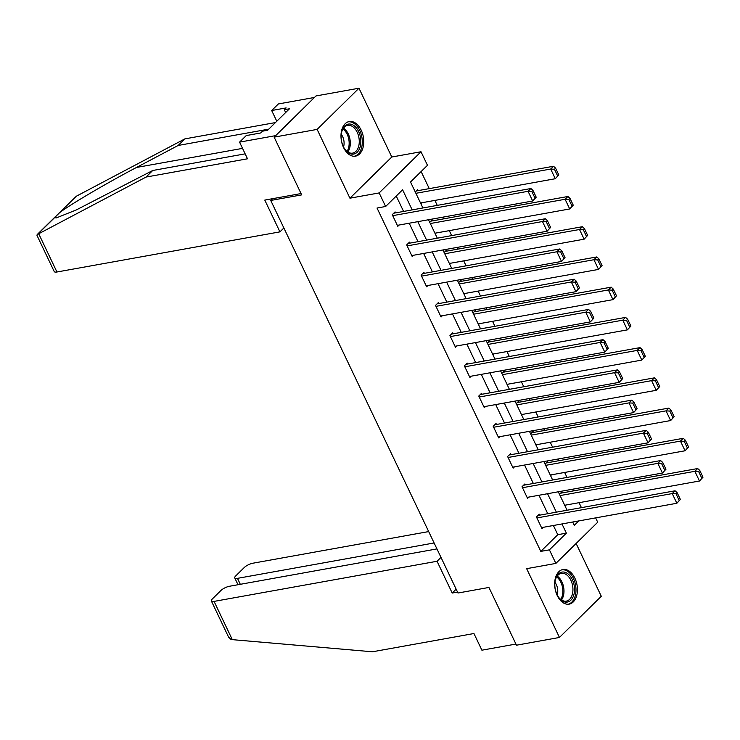 <?xml version="1.0" encoding="UTF-8"?>
<svg xmlns="http://www.w3.org/2000/svg" width="740" height="740" viewBox="0 0 740 740"><rect width="100%" height="100%" fill="white"/><g stroke="black" fill="none" stroke-linecap="round" stroke-linejoin="round"><path stroke-width="1.11" d="M574.869 578.153A17.593 11.137 79.8 0 0 562.937 569.513A17.593 11.137 79.8 0 0 557.229 595.515A17.593 11.137 79.8 0 0 569.171 604.145A17.593 11.137 79.8 0 0 574.869 578.153M361.194 130.157A17.593 11.137 79.8 0 0 349.252 121.526A17.593 11.137 79.8 0 0 343.554 147.528A17.593 11.137 79.8 0 0 355.487 156.159A17.593 11.137 79.8 0 0 361.194 130.157M595.645 517.889L597.716 522.227L555.87 563.408L549.404 549.848L566.368 533.152L561.975 523.948M272.524 198.69L270.738 200.447L457.986 593.018L488.927 587.449L516.474 645.197L559.459 637.455L601.296 596.274L576.118 543.484M270.738 200.447L301.68 194.879L274.142 137.141L315.989 95.95L358.974 88.217L317.127 129.398L349.937 198.191L379.157 192.927L421.005 151.746L427.48 165.307L410.515 182.003L422.892 207.959M349.937 198.191L391.784 157.01L358.974 88.217M391.784 157.01L421.005 151.746M581.427 507.649L579.059 502.682M573.445 490.898L572.63 489.205M567.016 477.42L564.639 472.453M559.024 460.668L558.219 458.976M552.595 447.191L550.227 442.224M544.603 430.44L543.798 428.747M538.174 416.971L535.806 411.995M530.192 400.22L529.377 398.518M523.763 386.743L521.385 381.766M515.771 369.991L514.966 368.298M509.342 356.514L506.974 351.546M501.35 339.762L500.545 338.069M494.921 326.285L492.553 321.317M486.929 309.533L486.125 307.84M480.51 296.055L478.132 291.088M472.518 279.304L471.704 277.611M466.089 265.827L463.721 260.859M458.097 249.075L457.292 247.382M451.668 235.597L449.3 230.63M443.676 218.855L442.871 217.153M437.257 205.378L434.88 200.401M429.265 188.626L421.125 171.56M274.142 137.141L317.127 129.398M415.288 192.03L417.702 189.653L418.165 190.624M420.838 203.648L421.735 202.769M429.709 222.25L432.123 219.882L432.586 220.844M435.259 233.877L436.147 232.998M444.13 252.479L446.544 250.111L447.006 251.073M449.67 264.106L450.568 263.227M458.541 282.708L460.955 280.331L461.418 281.302M464.091 294.335L464.988 293.456M472.962 312.937L475.376 310.56L475.839 311.531M478.512 324.564L479.4 323.685M487.382 343.166L489.797 340.789L490.259 341.76M492.923 354.793L493.821 353.914M501.803 373.395L504.208 371.018L504.671 371.989M507.344 385.013L508.241 384.134M516.215 403.615L518.629 401.246L519.091 402.218M521.765 415.242L522.653 414.363M530.635 433.844L533.05 431.476L533.512 432.438M536.176 445.471L537.074 444.592M545.056 464.072L547.461 461.695L547.924 462.667M550.597 475.7L551.494 474.821M559.468 494.302L561.882 491.924L562.345 492.896M565.018 505.929L565.906 505.05M412.18 209.883L402.597 189.792L385.632 206.488L377.03 208.042L540.801 551.393L557.766 534.696L553.381 525.493M547.757 513.708L538.961 495.263M533.346 483.479L524.549 465.035M518.925 453.259L510.128 434.805M504.504 423.03L495.707 404.586M490.093 392.801L481.287 374.357M475.672 362.572L466.875 344.128M461.251 332.343L452.454 313.899M446.84 302.114L438.034 283.67M432.419 271.885L423.622 253.441M417.998 241.666L409.202 223.221M403.587 211.437L396.242 196.044M395.549 212.88L395.086 211.908L392.256 214.692L397.805 226.32L399.11 225.034M409.969 243.108L409.507 242.137L406.676 244.921L412.217 256.549L413.531 255.263M424.381 273.338L423.918 272.366L421.097 275.151L426.638 286.778L427.951 285.492M438.802 303.567L438.339 302.595L435.509 305.38L441.059 317.007L442.363 315.712M453.222 333.796L452.76 332.824L449.929 335.608L455.47 347.226L456.784 345.941M467.634 364.015L467.171 363.053L464.35 365.828L469.891 377.456L471.204 376.17M482.055 394.244L481.592 393.273L478.762 396.057L484.312 407.685L485.616 406.399M496.475 424.473L496.013 423.502L493.182 426.286L498.732 437.914L500.037 436.628M510.887 454.702L510.424 453.731L507.603 456.515L513.144 468.143L514.457 466.857M525.308 484.931L524.845 483.96L522.014 486.744L527.565 498.372L528.869 497.077M539.728 515.16L539.266 514.189L536.435 516.973L541.985 528.601L543.29 527.305M555.87 563.408L526.649 568.672L559.459 637.455M540.801 551.393L549.404 549.848M385.632 206.488L379.157 192.927M572.686 522.014L574.286 525.354L578.791 520.914M428.516 219.743L437.312 238.188M442.927 249.972L451.724 268.417M457.348 280.192L466.144 298.646M471.769 310.421L480.565 328.865M486.18 340.65L494.977 359.094M500.601 370.879L509.398 389.323M515.021 401.108L523.818 419.552M529.433 431.337L538.23 449.781M543.854 461.566L552.651 480.01M558.274 491.786L567.071 510.239M556.36 512.163L547.563 493.719M541.939 481.934L533.142 463.49M527.518 451.705L518.721 433.261M513.107 421.476L504.301 403.032M498.686 391.257L489.889 372.803M484.265 361.028L475.469 342.583M469.854 330.799L461.048 312.354M455.433 300.57L446.636 282.125M441.012 270.341L432.216 251.896M426.601 240.112L417.795 221.667M557.766 534.696L566.368 533.152M392.718 215.664L528.064 191.299L530.885 188.524L393.773 213.203M536.204 197.192L532.68 200.993L528.064 191.299L531.838 191.521L535.076 198.302L536.204 197.192L532.966 190.402L531.838 191.521M397.343 225.349L532.68 200.993L535.076 198.302M530.885 188.524L532.966 190.402M558.82 174.927L555.583 168.147L554.454 169.256L557.692 176.037L558.82 174.927L555.305 178.728L420.524 202.991M415.899 193.297L550.68 169.044L553.511 166.26L416.398 190.939M557.692 176.037L555.305 178.728L550.68 169.044L554.454 169.256M555.583 168.147L553.511 166.26M347.504 152.135A15.226 9.639 -100.2 0 1 344.803 149.129A15.226 9.639 -100.2 0 1 341.695 131.85A15.226 9.639 -100.2 0 1 354.488 126.04A15.226 9.639 -100.2 0 1 360.214 146.659A15.226 9.639 -100.2 0 1 347.504 152.135M344.6 148.823A14.097 8.917 79.8 0 0 346.903 151.321A14.097 8.917 79.8 0 0 352.638 153.125A14.097 8.917 79.8 0 0 359.261 142.108A14.097 8.917 79.8 0 0 353.368 127.169A14.097 8.917 79.8 0 0 347.643 125.365A14.097 8.917 79.8 0 0 341.612 132.201M354.22 156.269A17.482 11.063 79.8 0 0 362.304 142.533A17.482 11.063 79.8 0 0 355.006 124.107A17.482 11.063 79.8 0 0 348.031 121.86M343.536 146.955A10.036 6.355 79.8 0 0 341.26 134.329M561.188 600.121A15.226 9.639 -100.2 0 1 558.478 597.115A15.226 9.639 -100.2 0 1 555.37 579.836A15.226 9.639 -100.2 0 1 568.172 574.037A15.226 9.639 -100.2 0 1 573.898 594.646A15.226 9.639 -100.2 0 1 561.188 600.121M558.284 596.81A14.097 8.917 79.8 0 0 560.587 599.317A14.097 8.917 79.8 0 0 566.313 601.111A14.097 8.917 79.8 0 0 572.936 590.095A14.097 8.917 79.8 0 0 567.053 575.156A14.097 8.917 79.8 0 0 561.318 573.361A14.097 8.917 79.8 0 0 555.287 580.188M567.904 604.265A17.482 11.063 79.8 0 0 575.988 590.52A17.482 11.063 79.8 0 0 568.69 572.103A17.482 11.063 79.8 0 0 561.706 569.846M557.211 594.942A10.036 6.355 79.8 0 0 554.935 582.315M268.786 129.139L178.192 145.447L184.871 138.88L76.322 196.23L56.925 215.118M178.192 145.447L136.484 167.471C107.198 182.771 68.894 205.322 59.487 212.796L54.566 217.653L56.277 217.921L76.248 209.957L152.745 170.487L245.153 153.855M301.05 193.556L264.781 200.087L279.933 231.861L56.943 271.996A6.771 2.081 154.5 0 1 54.233 271.571L37 235.44L37.157 234.58L146.076 177.054L247.511 158.795L239.566 142.136L246.235 135.568L260.683 132.969L262.487 131.184L267.649 130.258L289.47 108.78L284.317 109.705L286.13 107.92L271.682 110.519L276.797 121.249M271.682 110.519L278.36 103.951L314.463 97.458L275.668 135.633L239.566 142.136M184.871 138.88L275.456 122.572M279.933 231.861L283.873 227.985M146.076 177.054L152.745 170.487M284.317 109.705L285.659 112.526M232.304 639.647L231.01 639.434L228.577 637.103L211.353 600.973A6.771 2.081 -25.5 0 0 214.064 601.398L232.304 639.647L372.507 651.783L473.942 633.523L481.897 650.192L515.937 644.059M428.673 531.579L252.858 563.223A6.771 2.081 -25.5 0 0 244.302 567.488L235.709 575.951A6.771 2.081 -25.5 0 0 234.756 577.931A6.771 2.081 -25.5 0 0 237.475 578.356L240.315 584.304M434.112 542.966L237.475 578.356M436.942 548.913L229.446 586.265A6.771 2.081 -25.5 0 0 220.899 590.529L212.297 598.993A6.771 2.081 -25.5 0 0 211.353 600.973M440.994 557.387L437.053 561.262L214.064 601.398M456.145 589.17L452.214 593.045L437.053 561.262M457.533 592.083L452.214 593.045M407.139 245.893L542.476 221.528L545.306 218.744L408.193 243.423M550.625 227.411L547.101 231.222L542.476 221.528L546.259 221.75L549.487 228.531L550.625 227.411L547.387 220.631L546.259 221.75M411.755 255.578L547.101 231.222L549.487 228.531M545.306 218.744L547.387 220.631M421.56 276.122L556.896 251.757L559.727 248.973L422.614 273.652M565.036 257.64L561.521 261.451L556.896 251.757L560.67 251.97L563.908 258.76L565.036 257.64L561.799 250.86L560.67 251.97M426.175 285.807L561.521 261.451L563.908 258.76M559.727 248.973L561.799 250.86M573.241 205.156L570.004 198.376L568.875 199.486L572.113 206.266L573.241 205.156L569.717 208.958L434.935 233.22M430.319 223.526L565.101 199.273L567.922 196.488L430.819 221.168M572.113 206.266L569.717 208.958L565.101 199.273L568.875 199.486M570.004 198.376L567.922 196.488M587.662 235.385L584.424 228.605L583.296 229.715L586.524 236.495L587.662 235.385L584.138 239.186L449.356 263.449M444.74 253.755L579.513 229.502L582.343 226.718L445.23 251.396M586.524 236.495L584.138 239.186L579.513 229.502L583.296 229.715M584.424 228.605L582.343 226.718M435.971 306.341L571.317 281.986L574.138 279.202L437.035 303.881M579.457 287.869L575.933 291.671L571.317 281.986L575.091 282.199L578.329 288.989L579.457 287.869L576.22 281.089L575.091 282.199M440.596 316.036L575.933 291.671L578.329 288.989M574.138 279.202L576.22 281.089M450.392 336.571L585.729 312.215L588.559 309.431L451.446 334.11M593.878 318.098L590.354 321.9L585.729 312.215L589.512 312.428L592.74 319.208L593.878 318.098L590.64 311.318L589.512 312.428M455.017 346.264L590.354 321.9L592.74 319.208M588.559 309.431L590.64 311.318M464.812 366.8L600.149 342.444L602.98 339.66L465.867 364.339M608.289 348.327L604.774 352.129L600.149 342.444L603.923 342.657L607.161 349.437L608.289 348.327L605.061 341.547L603.923 342.657M469.428 376.493L604.774 352.129L607.161 349.437M602.98 339.66L605.061 341.547M602.073 265.614L598.845 258.824L597.707 259.943L600.945 266.724L602.073 265.614L598.558 269.416L463.776 293.669M459.151 283.984L593.933 259.721L596.764 256.947L459.651 281.625M600.945 266.724L598.558 269.416L593.933 259.721L597.707 259.943M598.845 258.824L596.764 256.947M616.494 295.834L613.257 289.053L612.128 290.173L615.365 296.953L616.494 295.834L612.97 299.644L478.197 323.898M473.572 314.213L608.354 289.95L611.175 287.166L474.072 311.845M615.365 296.953L612.97 299.644L608.354 289.95L612.128 290.173M613.257 289.053L611.175 287.166M630.915 326.062L627.677 319.282L626.549 320.392L629.777 327.182L630.915 326.062L627.39 329.874L492.609 354.127M487.993 344.442L622.765 320.18L625.596 317.395L488.483 342.074M629.777 327.182L627.39 329.874L622.765 320.18L626.549 320.392M627.677 319.282L625.596 317.395M479.224 397.029L614.57 372.673L617.391 369.889L480.288 394.568M622.71 378.556L619.186 382.358L614.57 372.673L618.344 372.886L621.582 379.666L622.71 378.556L619.473 371.776L618.344 372.886M483.849 406.713L619.186 382.358L621.582 379.666M617.391 369.889L619.473 371.776M645.326 356.292L642.098 349.511L640.96 350.621L644.198 357.411L645.326 356.292L641.811 360.093L507.029 384.356M502.404 374.671L637.186 350.409L640.017 347.624L502.904 372.303M644.198 357.411L641.811 360.093L637.186 350.409L640.96 350.621M642.098 349.511L640.017 347.624M493.645 427.257L628.982 402.893L631.812 400.118L494.699 424.788M637.131 408.785L633.607 412.587L628.982 402.893L632.765 403.115L635.993 409.895L637.131 408.785L633.893 401.996L632.765 403.115M498.27 436.942L633.607 412.587L635.993 409.895M631.812 400.118L633.893 401.996M659.747 386.521L656.51 379.74L655.381 380.85L658.619 387.631L659.747 386.521L656.223 390.322L521.45 414.585M516.825 404.891L651.607 380.638L654.428 377.853L517.325 402.532M658.619 387.631L656.223 390.322L651.607 380.638L655.381 380.85M656.51 379.74L654.428 377.853M508.066 457.487L643.402 433.122L646.233 430.338L509.12 455.017M651.542 439.005L648.027 442.816L643.402 433.122L647.176 433.344L650.414 440.124L651.542 439.005L648.314 432.225L647.176 433.344M512.681 467.171L648.027 442.816L650.414 440.124M646.233 430.338L648.314 432.225M674.168 416.75L670.93 409.969L669.802 411.079L673.03 417.86L674.168 416.75L670.644 420.551L535.862 444.814M531.246 435.12L666.019 410.867L668.849 408.082L531.736 432.761M673.03 417.86L670.644 420.551L666.019 410.867L669.802 411.079M670.93 409.969L668.849 408.082M522.477 487.716L657.823 463.351L660.644 460.567L523.541 485.246M665.963 469.234L662.439 473.036L657.823 463.351L661.597 463.564L664.835 470.353L665.963 469.234L662.726 462.454L661.597 463.564M527.102 497.4L662.439 473.036L664.835 470.353M660.644 460.567L662.726 462.454M688.579 446.979L685.351 440.198L684.213 441.308L687.451 448.089L688.579 446.979L685.064 450.78L550.283 475.034M545.658 465.349L680.439 441.096L683.27 438.311L546.157 462.99M687.451 448.089L685.064 450.78L680.439 441.096L684.213 441.308M685.351 440.198L683.27 438.311M536.898 517.935L672.235 493.58L675.065 490.796L537.952 515.475M680.384 499.463L676.86 503.265L672.235 493.58L676.018 493.793L679.246 500.573L680.384 499.463L677.146 492.683L676.018 493.793M541.523 527.629L676.86 503.265L679.246 500.573M675.065 490.796L677.146 492.683M703 477.207L699.763 470.418L698.634 471.537L701.871 478.318L703 477.207L699.476 481.009L564.703 505.263M560.078 495.578L694.86 471.315L697.681 468.54L560.578 493.21M701.871 478.318L699.476 481.009L694.86 471.315L698.634 471.537M699.763 470.418L697.681 468.54M343.508 128.113A14.097 8.917 -100.2 0 1 344.414 128.779A14.097 8.917 -100.2 0 1 347.809 151.987M347.005 151.404A13.635 8.63 79.8 0 0 343.453 129.324A13.635 8.63 79.8 0 0 342.962 128.945M557.192 576.109A14.097 8.917 -100.2 0 1 558.09 576.765A14.097 8.917 -100.2 0 1 561.484 599.974M560.679 599.391A13.635 8.63 79.8 0 0 557.137 577.311A13.635 8.63 79.8 0 0 556.637 576.932M76.322 196.23L59.487 212.796M54.566 217.653L37.731 234.219M38.702 233.748L56.943 271.996M242.544 148.379L136.484 167.471M37.157 234.58L55.593 216.431M234.756 577.931L238.003 584.72"/></g></svg>
